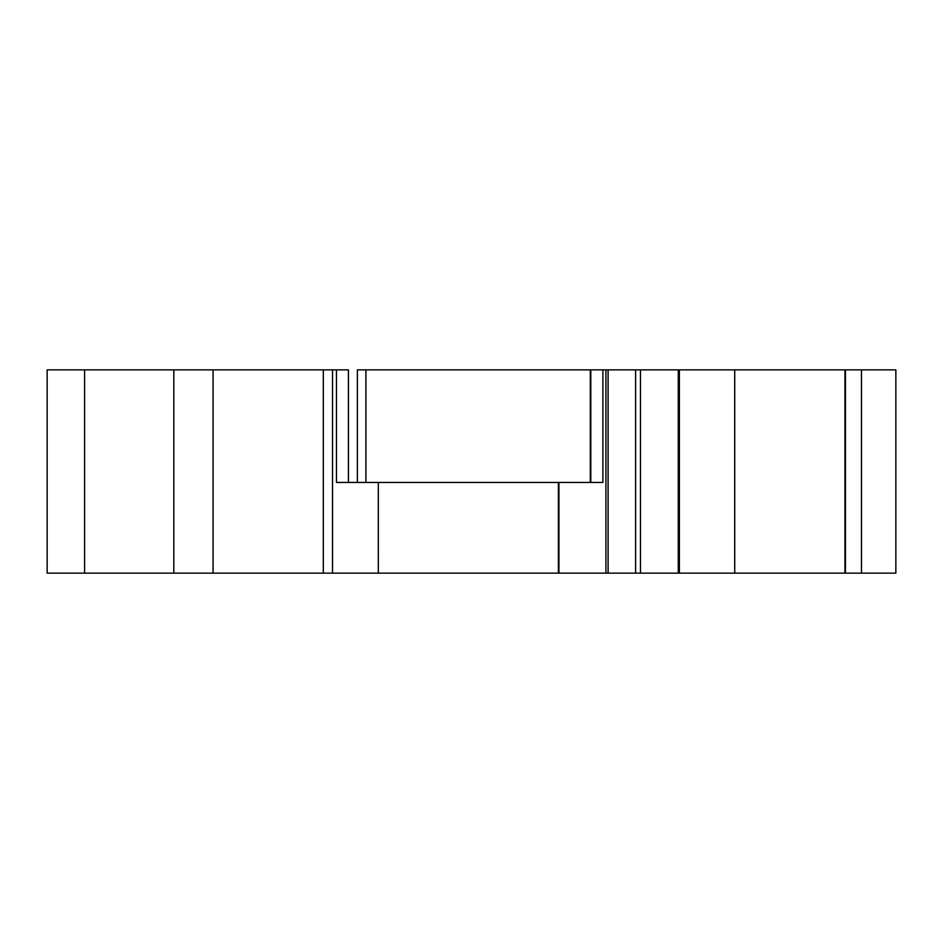 <?xml version="1.0" encoding="UTF-8"?>
<svg xmlns="http://www.w3.org/2000/svg" width="943" height="943" viewBox="0 0 943 943"><rect width="100%" height="100%" fill="white"/><g stroke="black" fill="none" stroke-linecap="round" stroke-linejoin="round"><path stroke-width="1.41" d="M895.85 573.144L895.85 369.856L895.85 573.144L47.15 573.144L47.15 369.856L332.525 369.856L332.525 573.144M558.397 573.144L558.397 482.451L336.462 482.451L336.462 369.856L348.427 369.856L348.427 482.451L365.908 482.451L365.908 369.856L590.294 369.856L590.294 482.451M590.294 369.856L602.895 369.856L602.895 482.451L558.397 482.451M357.385 369.856L357.385 482.451L357.385 369.856L365.908 369.856M895.85 369.856L602.895 369.856M336.462 369.856L332.525 369.856M590.801 369.856L590.801 482.451M845.423 573.144L845.423 369.856M844.963 573.144L844.963 369.856M734.715 573.144L734.715 369.856M679.373 573.144L679.373 369.856M678.276 573.144L678.276 369.856M605.925 573.144L605.925 369.856L605.925 573.144M558.94 573.144L558.94 482.451M378.32 573.144L378.308 482.451M323.319 573.144L323.319 369.856M213.071 573.144L213.071 369.856M173.807 573.144L173.807 369.856M84.599 573.144L84.599 369.856M640.462 573.144L640.462 369.856M635.617 573.144L635.617 369.856M608.094 573.144L608.094 369.856M861.466 369.856L861.466 573.144"/></g></svg>
